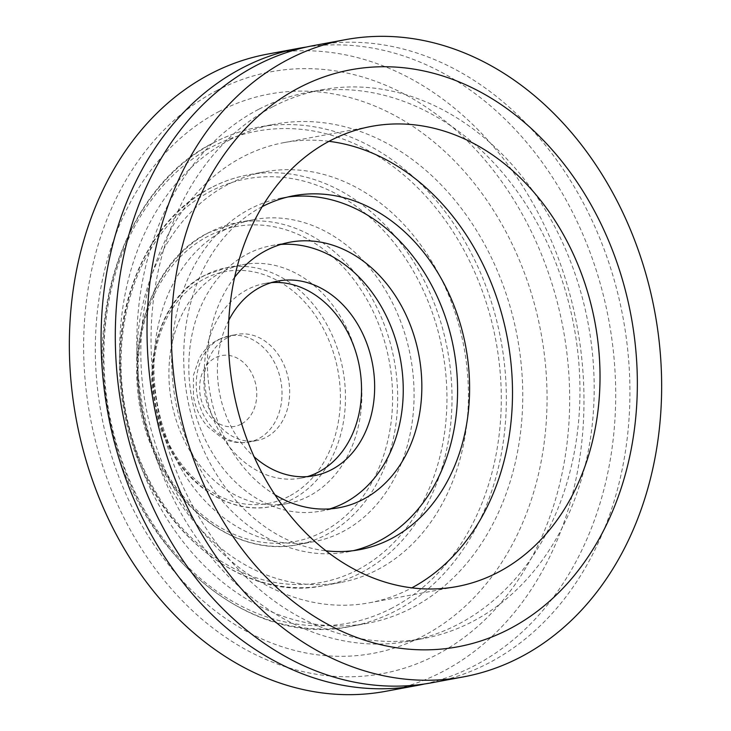 <?xml version="1.0" encoding="UTF-8"?>
<svg xmlns="http://www.w3.org/2000/svg" width="731" height="731" viewBox="0 0 731 731"><rect width="100%" height="100%" fill="white"/><g stroke="black" fill="none" stroke-linecap="round" stroke-linejoin="round"><path stroke-width="0.55" stroke-dasharray="3.65 2.74" d="M271.475 282.614A99.005 77.833 79.5 0 0 264.841 283.473A99.005 77.833 79.5 0 0 247.471 289.476A99.005 77.833 79.5 0 0 209.029 406.363A99.005 77.833 79.5 0 0 300.953 478.165A99.005 77.833 79.5 0 0 307.459 476.594M280.805 244.437A135.016 106.132 79.5 0 0 271.402 245.634A135.016 106.132 79.5 0 0 247.718 253.831A135.016 106.132 79.5 0 0 195.296 413.216A135.016 106.132 79.5 0 0 320.653 511.133A135.016 106.132 79.5 0 0 329.855 508.877M287.85 196.986A180.018 141.512 79.5 0 0 281.8 197.937A180.018 141.512 79.5 0 0 250.212 208.856A180.018 141.512 79.5 0 0 180.319 421.376A180.018 141.512 79.5 0 0 347.453 551.932A180.018 141.512 79.5 0 0 353.448 550.653M329.014 141.33A234.021 183.965 79.5 0 0 283.984 142.609A234.021 183.965 79.5 0 0 242.92 156.809A234.021 183.965 79.5 0 0 152.057 433.081A234.021 183.965 79.5 0 0 369.338 602.801A234.021 183.965 79.5 0 0 410.402 588.601A234.021 183.965 79.5 0 0 411.836 587.852M431.701 682.781A324.034 254.717 79.5 0 0 488.564 663.118A324.034 254.717 79.5 0 0 614.369 280.585A324.034 254.717 79.5 0 0 313.517 45.587M258.546 109.403A279.023 219.337 79.5 0 0 150.202 438.801A279.023 219.337 79.5 0 0 409.278 641.169A279.023 219.337 79.5 0 0 458.236 624.237A279.023 219.337 79.5 0 0 566.571 294.84A279.023 219.337 79.5 0 0 307.504 92.471A279.023 219.337 79.5 0 0 258.546 109.403M272.764 106.763A279.023 219.337 79.5 0 0 164.429 436.16A279.023 219.337 79.5 0 0 423.496 638.528A279.023 219.337 79.5 0 0 472.454 621.597A279.023 219.337 79.5 0 0 580.798 292.199A279.023 219.337 79.5 0 0 321.722 89.831A279.023 219.337 79.5 0 0 272.764 106.763M385.758 691.298A324.034 254.717 79.5 0 0 442.611 671.643A324.034 254.717 79.5 0 0 568.426 289.11A324.034 254.717 79.5 0 0 267.564 54.112M424.574 683.969A324.034 254.717 79.5 0 0 474.337 665.758A324.034 254.717 79.5 0 0 601.375 287.649A324.034 254.717 79.5 0 0 306.426 47.031M219.41 111.322A284.423 223.585 79.5 0 0 119.546 478.677A284.423 223.585 79.5 0 0 422.966 636.116A284.423 223.585 79.5 0 0 522.839 268.761A284.423 223.585 79.5 0 0 219.41 111.322M217.153 90.379A306.024 240.563 79.5 0 0 109.705 485.64A306.024 240.563 79.5 0 0 436.169 655.031A306.024 240.563 79.5 0 0 543.617 259.77A306.024 240.563 79.5 0 0 217.153 90.379M230.366 139.548A253.821 199.526 79.5 0 0 131.808 439.203A253.821 199.526 79.5 0 0 367.483 623.287A253.821 199.526 79.5 0 0 412.019 607.881A253.821 199.526 79.5 0 0 510.567 308.235A253.821 199.526 79.5 0 0 274.902 124.151A253.821 199.526 79.5 0 0 230.366 139.548M227.871 184.523A208.819 164.155 79.5 0 0 146.794 431.043A208.819 164.155 79.5 0 0 340.673 582.488A208.819 164.155 79.5 0 0 377.315 569.814A208.819 164.155 79.5 0 0 458.392 323.294A208.819 164.155 79.5 0 0 264.512 171.849A208.819 164.155 79.5 0 0 227.871 184.523M225.376 229.488A163.817 128.775 79.5 0 0 161.77 422.883A163.817 128.775 79.5 0 0 313.873 541.689A163.817 128.775 79.5 0 0 342.611 531.748A163.817 128.775 79.5 0 0 406.217 338.352A163.817 128.775 79.5 0 0 254.123 219.547A163.817 128.775 79.5 0 0 225.376 229.488M221.913 271.969A121.51 95.523 79.5 0 0 174.736 415.418A121.51 95.523 79.5 0 0 287.557 503.54A121.51 95.523 79.5 0 0 308.875 496.166A121.51 95.523 79.5 0 0 356.052 352.717A121.51 95.523 79.5 0 0 243.24 264.595A121.51 95.523 79.5 0 0 221.913 271.969M227.469 337.695A54.003 42.453 79.5 0 0 206.507 401.447A54.003 42.453 79.5 0 0 256.645 440.619A54.003 42.453 79.5 0 0 266.121 437.339A54.003 42.453 79.5 0 0 287.091 373.587A54.003 42.453 79.5 0 0 236.945 334.414A54.003 42.453 79.5 0 0 227.469 337.695M262.191 206.654A180.018 141.512 79.5 0 0 187.529 398.514A180.018 141.512 79.5 0 0 326.035 550.827M234.614 277.287A135.016 106.132 79.5 0 0 274.957 494.786M228.785 320.288A99.005 77.833 79.5 0 0 254.096 456.738M219.812 339.111A54.003 42.453 79.5 0 0 198.841 402.872A54.003 42.453 79.5 0 0 248.988 442.036A54.003 42.453 79.5 0 0 258.463 438.764A54.003 42.453 79.5 0 0 279.434 375.003A54.003 42.453 79.5 0 0 229.287 335.84A54.003 42.453 79.5 0 0 219.812 339.111M241.084 424.181A36.002 28.299 -100.5 0 1 202.67 404.252A36.002 28.299 -100.5 0 1 215.316 357.751A36.002 28.299 -100.5 0 1 253.721 377.68A36.002 28.299 -100.5 0 1 241.084 424.181M205.502 275.011A121.51 95.523 79.5 0 0 158.325 418.461A121.51 95.523 79.5 0 0 271.146 506.583A121.51 95.523 79.5 0 0 292.464 499.209A121.51 95.523 79.5 0 0 339.641 355.759A121.51 95.523 79.5 0 0 226.829 267.637A121.51 95.523 79.5 0 0 205.502 275.011M288.992 496.294A117.91 92.691 -100.5 0 1 163.205 431.025A117.91 92.691 -100.5 0 1 204.607 278.739A117.91 92.691 -100.5 0 1 330.394 344.009A117.91 92.691 -100.5 0 1 288.992 496.294M208.965 232.531A163.817 128.775 79.5 0 0 145.359 425.926A163.817 128.775 79.5 0 0 297.462 544.732A163.817 128.775 79.5 0 0 326.2 534.79A163.817 128.775 79.5 0 0 389.806 341.404A163.817 128.775 79.5 0 0 237.712 222.589A163.817 128.775 79.5 0 0 208.965 232.531M322.727 531.876A160.217 125.942 -100.5 0 1 151.81 443.187A160.217 125.942 -100.5 0 1 208.061 236.259A160.217 125.942 -100.5 0 1 378.978 324.948A160.217 125.942 -100.5 0 1 322.727 531.876M211.46 187.565A208.819 164.155 79.5 0 0 130.383 434.086A208.819 164.155 79.5 0 0 324.262 585.531A208.819 164.155 79.5 0 0 360.904 572.857A208.819 164.155 79.5 0 0 441.981 326.337A208.819 164.155 79.5 0 0 248.101 174.892A208.819 164.155 79.5 0 0 211.46 187.565M357.432 569.942A205.219 161.323 -100.5 0 1 138.506 456.345A205.219 161.323 -100.5 0 1 210.555 191.294A205.219 161.323 -100.5 0 1 429.481 304.891A205.219 161.323 -100.5 0 1 357.432 569.942M213.955 142.6A253.821 199.526 79.5 0 0 115.407 442.246A253.821 199.526 79.5 0 0 351.072 626.33A253.821 199.526 79.5 0 0 395.608 610.933A253.821 199.526 79.5 0 0 494.156 311.278A253.821 199.526 79.5 0 0 258.491 127.194A253.821 199.526 79.5 0 0 213.955 142.6M392.136 608.009A250.221 196.703 -100.5 0 1 125.202 469.503A250.221 196.703 -100.5 0 1 213.05 146.319A250.221 196.703 -100.5 0 1 479.984 284.834A250.221 196.703 -100.5 0 1 392.136 608.009M256.645 440.619L248.988 442.036C239.558 443.68 230.484 442.237 221.749 437.714L207.942 426.913C200.349 418.36 195.515 408.209 193.45 396.485L193.459 375.286L198.951 359.058C203.474 350.533 209.806 344.1 217.948 339.751L229.287 335.84L236.945 334.414M287.557 503.54L271.146 506.583C230.722 514.871 185.573 486.106 165.142 439.331C136.414 379.444 155.922 298.659 205.128 275.139L226.829 267.637L243.24 264.595M313.873 541.689L297.462 544.732C241.714 556.227 179.433 514.999 152.816 449.455C116.869 369.1 143.733 263.79 208.591 232.659L237.712 222.589L254.123 219.547M340.673 582.488L324.262 585.531C238.105 604.336 142.636 520.764 124.197 411.215C105.447 318.99 143.258 221.219 211.085 187.693C222.891 181.553 235.227 177.286 248.101 174.892L264.512 171.849M367.483 623.287L351.072 626.33C246.457 649.174 130.465 547.583 108.051 414.422C85.253 302.296 131.205 183.435 213.58 142.728C227.898 135.281 242.875 130.1 258.491 127.194L274.902 124.151M264.841 283.473L277.972 281.033M271.402 245.634L290.006 242.189M281.8 197.937L293.835 195.707M283.984 142.609L371.503 126.372M409.278 641.169L423.496 638.528M307.504 92.471L321.722 89.831M369.338 602.801L456.866 586.564M347.453 551.932L359.488 549.703M320.653 511.133L339.248 507.689M300.953 478.165L314.083 475.735"/><path stroke-width="1.1" d="M254.096 456.738A99.005 77.833 79.5 0 0 314.083 475.735A99.005 77.833 79.5 0 0 331.454 469.731A99.005 77.833 79.5 0 0 369.904 352.845A99.005 77.833 79.5 0 0 277.972 281.033A99.005 77.833 79.5 0 0 260.601 287.045A99.005 77.833 79.5 0 0 228.785 320.288M307.459 476.594A99.005 77.833 79.5 0 0 318.332 472.162A99.005 77.833 79.5 0 0 357.861 359.378A99.005 77.833 79.5 0 0 271.475 282.614M274.957 494.786A135.016 106.132 79.5 0 0 339.248 507.689A135.016 106.132 79.5 0 0 362.941 499.492A135.016 106.132 79.5 0 0 415.363 340.107A135.016 106.132 79.5 0 0 290.006 242.189A135.016 106.132 79.5 0 0 266.312 250.377A135.016 106.132 79.5 0 0 234.614 277.287M329.855 508.877A135.016 106.132 79.5 0 0 344.338 502.946A135.016 106.132 79.5 0 0 398.304 349.363A135.016 106.132 79.5 0 0 280.805 244.437M326.035 550.827A180.018 141.512 79.5 0 0 359.488 549.703A180.018 141.512 79.5 0 0 391.076 538.784A180.018 141.512 79.5 0 0 460.969 326.264A180.018 141.512 79.5 0 0 293.835 195.707A180.018 141.512 79.5 0 0 262.246 206.626A180.018 141.512 79.5 0 0 262.191 206.654M353.448 550.653A180.018 141.512 79.5 0 0 379.042 541.013A180.018 141.512 79.5 0 0 449.967 332.24A180.018 141.512 79.5 0 0 287.85 196.986M497.93 572.373A234.021 183.965 79.5 0 0 588.793 296.101A234.021 183.965 79.5 0 0 371.503 126.372A234.021 183.965 79.5 0 0 330.439 140.571A234.021 183.965 79.5 0 0 248.275 442.831A234.021 183.965 79.5 0 0 497.93 572.373A234.021 183.965 79.5 0 0 580.094 270.114A234.021 183.965 79.5 0 0 330.439 140.571A234.021 183.965 79.5 0 0 239.576 416.844A234.021 183.965 79.5 0 0 456.866 586.564A234.021 183.965 79.5 0 0 497.93 572.373M411.836 587.852A234.021 183.965 79.5 0 0 507.542 339.157A234.021 183.965 79.5 0 0 329.014 141.33M299.335 87.592A293.423 230.658 79.5 0 0 196.319 466.579A293.423 230.658 79.5 0 0 509.333 628.998A293.423 230.658 79.5 0 0 612.359 250.011A293.423 230.658 79.5 0 0 299.335 87.592M345.242 39.702L313.517 45.587A324.034 254.717 79.5 0 0 256.663 65.242A324.034 254.717 79.5 0 0 130.849 447.774A324.034 254.717 79.5 0 0 431.701 682.781L463.436 676.888A324.034 254.717 79.5 0 0 520.289 657.233A324.034 254.717 79.5 0 0 646.094 274.701A324.034 254.717 79.5 0 0 345.242 39.702A324.034 254.717 79.5 0 0 288.389 59.357A324.034 254.717 79.5 0 0 162.574 441.889A324.034 254.717 79.5 0 0 463.436 676.888M306.426 47.031A324.034 254.717 79.5 0 0 299.299 48.219L267.564 54.112A324.034 254.717 79.5 0 0 210.711 73.767A324.034 254.717 79.5 0 0 84.906 456.299A324.034 254.717 79.5 0 0 385.758 691.298L417.483 685.413A324.034 254.717 79.5 0 0 424.574 683.969M299.299 48.219A324.034 254.717 79.5 0 0 242.436 67.882A324.034 254.717 79.5 0 0 116.631 450.415A324.034 254.717 79.5 0 0 417.483 685.413"/></g></svg>
